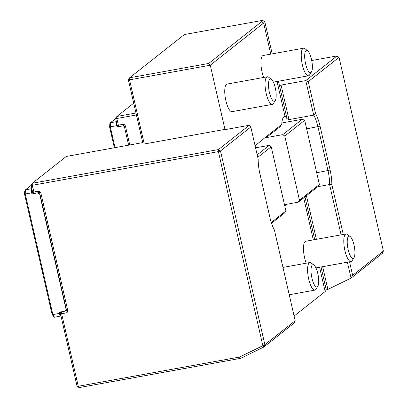 <?xml version="1.0" encoding="UTF-8"?>
<svg xmlns="http://www.w3.org/2000/svg" width="408" height="408" viewBox="0 0 408 408"><rect width="100%" height="100%" fill="white"/><g stroke="black" fill="none" stroke-linecap="round" stroke-linejoin="round"><path stroke-width="0.61" d="M271.422 79.336L268.678 77.234A14.015 4.121 79.7 0 0 267.311 76.791A14.015 4.121 79.7 0 0 266.715 77.071A14.015 4.121 79.7 0 0 266.189 93.442A14.015 4.121 79.7 0 0 272.304 104.372A14.015 4.121 79.7 0 0 273.431 103.474L275.262 100.547A11.327 3.33 79.7 0 0 275.614 89.531A11.327 3.33 79.7 0 0 271.422 79.336A11.327 3.33 79.7 0 0 269.413 92.432A11.327 3.33 79.7 0 0 275.262 100.547M267.311 76.791L227.006 84.089A14.015 4.121 79.7 0 0 226.409 84.369A14.015 4.121 79.7 0 0 225.655 99.679A14.015 4.121 79.7 0 0 231.999 111.67L272.304 104.372M307.617 50.75L304.873 48.649A14.015 4.121 79.7 0 0 303.506 48.205A14.015 4.121 79.7 0 0 302.909 48.486A14.015 4.121 79.7 0 0 302.384 64.857A14.015 4.121 79.7 0 0 308.499 75.786A14.015 4.121 79.7 0 0 309.626 74.888L311.457 71.961A11.327 3.33 79.7 0 0 311.809 60.945A11.327 3.33 79.7 0 0 307.617 50.75A11.327 3.33 79.7 0 0 305.602 63.847A11.327 3.33 79.7 0 0 311.457 71.961M303.506 48.205L263.201 55.503A14.015 4.121 79.7 0 0 262.604 55.784A14.015 4.121 79.7 0 0 263.67 77.454M313.966 265.088L311.222 262.987A14.015 4.121 79.7 0 0 309.856 262.548A14.015 4.121 79.7 0 0 309.259 262.823A14.015 4.121 79.7 0 0 308.734 279.194A14.015 4.121 79.7 0 0 314.849 290.124A14.015 4.121 79.7 0 0 315.976 289.231L317.806 286.299A11.327 3.33 79.7 0 0 318.153 275.283A11.327 3.33 79.7 0 0 313.966 265.088A11.327 3.33 79.7 0 0 311.952 278.19A11.327 3.33 79.7 0 0 317.806 286.299M350.161 236.502L347.417 234.401A14.015 4.121 79.7 0 0 346.05 233.957A14.015 4.121 79.7 0 0 345.454 234.238A14.015 4.121 79.7 0 0 344.928 250.609A14.015 4.121 79.7 0 0 351.043 261.538A14.015 4.121 79.7 0 0 352.17 260.641L354.001 257.713A11.327 3.33 79.7 0 0 354.348 246.697A11.327 3.33 79.7 0 0 350.161 236.502A11.327 3.33 79.7 0 0 348.146 249.599A11.327 3.33 79.7 0 0 354.001 257.713M346.05 233.957L305.745 241.256A14.015 4.121 79.7 0 0 305.148 241.536A14.015 4.121 79.7 0 0 306.214 263.206M144.243 143.999L143.045 143.942L128.352 79.769L129.545 79.83L129.611 77.785L208.687 63.464L210.268 65.214L129.545 79.83L144.243 143.999L224.966 129.382L210.268 65.214L263.655 23.047L270.774 54.131M208.687 63.464L261.589 21.685L263.655 23.047L264.756 21.471L272.182 53.882M261.589 21.685L262.487 20.4L264.756 21.471M128.627 145.177L124.272 126.148A0.525 0.495 -128.3 0 0 123.66 125.73L118.881 126.597L117.387 126.052L115.642 118.437L116.836 118.498L118.361 125.139L122.823 124.399A2.275 2.152 51.7 0 1 125.465 126.205L129.764 144.968M349.529 261.814L352.629 275.344L351.089 278.103L382.291 253.46L383.392 251.048L339.028 57.334L308.264 81.631L315.634 113.822A21.022 6.181 -100.3 0 1 320.061 126.154L330.118 170.059A21.022 6.181 -100.3 0 1 331.832 184.533L343.266 234.462M341.103 234.855L329.582 184.538A19.268 5.666 79.7 0 0 328.017 170.717L317.965 126.812A19.268 5.666 79.7 0 0 313.686 115.133L305.776 80.6L336.993 55.942L339.028 57.334M142.744 142.616L66.234 156.473L32.298 183.274L31.039 185.257L32.237 185.319L34.282 193.417L32.783 192.872L31.039 185.257M118.881 126.597L118.483 125.185M117.387 126.052L118.361 125.139M136.41 114.954L116.836 118.498L116.902 116.453L135.961 113.001M115.642 118.437L116.902 116.453L133.712 103.178M278.445 81.228L279.455 85.639L281.061 85.073L288.971 119.6L287.048 118.692L284.998 116.234A19.268 5.666 79.7 0 0 284.84 116.254A19.268 5.666 79.7 0 0 281.765 124.404L280.082 126.725L266.006 137.843L265.521 137.486L264.369 138.144L281.765 124.404M262.487 20.4L184.355 34.547L129.611 77.785L128.352 79.769M295.173 320.724L264.858 344.663L262.849 345.714L218.392 151.608L220.493 150.955L264.858 344.663L263.752 347.08L294.505 322.794L295.173 320.724L274.375 229.913A21.022 6.181 -100.3 0 1 269.943 217.586L259.891 173.68A21.022 6.181 -100.3 0 1 258.177 159.202L250.803 127.016L220.493 150.955L218.459 149.563L32.298 183.274L32.237 185.319L218.392 151.608L218.459 149.563L249.222 125.266L224.512 129.739L224.966 129.382M240.547 358.367L239.486 357.071L262.849 345.714L263.752 347.08L240.547 358.367L79.096 387.6L78.259 386.269L77.061 386.208L60.236 312.737L61.251 311.829M79.096 387.6L77.061 386.208M65.234 311.018L66.152 310.855A0.525 0.495 -128.3 0 0 66.529 310.259L39.668 192.969A0.525 0.495 -128.3 0 0 39.056 192.55L34.282 193.417M315.634 113.822L313.686 115.133L288.976 119.605A19.268 5.666 79.7 0 0 288.971 119.6L281.066 85.073L305.776 80.6L308.264 81.631M277.037 81.483L284.998 116.234M264.369 138.144L255.102 145.773M266.006 137.843L264.379 138.139M352.629 275.344L383.392 251.048M351.089 278.103L347.366 262.201M331.832 184.533L329.582 184.538L317.786 186.67M294.102 316.062L325.145 291.547L326.272 289.94L327.864 289.4L322.657 266.679L327.859 289.405L351.018 278.139M316.394 239.328L306.408 195.728L316.394 239.328M336.993 55.942L311.727 60.517M286.671 204.286L284.738 205.811M325.145 291.547L319.581 267.235M313.313 239.889L303.695 197.87M32.783 192.872L33.757 191.959M250.803 127.016L249.222 125.266M33.884 192.005L38.219 191.219A2.275 2.152 51.7 0 1 40.861 193.025L67.728 310.315A2.275 2.152 51.7 0 1 66.086 312.9L61.654 313.772L78.259 386.269L239.486 357.071M61.654 313.772L60.236 312.737M61.751 313.686L61.394 311.804M255.041 145.508L257.132 143.861M298.217 202.19L299.482 200.206L284.784 136.037L282.749 134.645L302.206 119.279L304.689 120.314L319.387 184.482L317.674 186.828L298.217 202.19L284.478 204.678M282.749 134.645L266.276 137.629M299.482 200.206L319.387 184.482M304.689 120.314L284.784 136.037M302.206 119.279L281.862 122.966M257.178 154.841L269.178 145.365L255.571 147.829M269.178 145.365L271.213 146.758L285.906 210.926L284.646 212.91L271.524 223.278M271.213 146.758L257.759 157.381M271.269 222.488L285.906 210.926M31.074 185.405L25.357 189.919L24.715 191.02L24.608 194.397L25.23 194.009L52.841 314.583L54.519 317.245L53.412 316.322L52.03 314.124L52.841 314.583L59.114 313.446A1.403 1.321 51.7 0 1 60.149 312.028L65.091 311.131L66.326 309.366M31.814 188.634L25.357 189.919L25.23 194.009L31.498 192.877L32.548 191.842M31.62 188.787L31.492 192.673M52.03 314.124L24.608 194.397M60.976 315.96L54.519 317.245M60.241 312.752L59.185 313.584L60.782 316.113M33.808 193.244L33.079 193.82A1.403 1.321 51.7 0 1 31.498 192.877M33.079 193.82L38.327 192.683M66.478 310.034L65.091 311.131M39.872 193.861L39.647 194.04L66.101 309.545M39.647 194.04L38.02 192.928M109.772 123.843L110.415 122.742L110.282 126.832L109.66 127.219L109.772 123.843M115.678 118.585L110.415 122.742L116.382 121.661M114.368 147.757L109.66 127.219M116.637 122.782L116.55 125.496L117.152 125.021M118.723 126.536L118.131 126.643A1.403 1.321 51.7 0 1 116.555 125.7L110.282 126.832L115.046 147.635M124.384 126.643L123.175 125.817M123.66 125.73L122.823 124.399M124.272 126.148L125.465 126.205M66.504 310.575L66.152 310.855L66.086 312.9M279.475 85.614L287.048 118.692M320.061 126.154L306.648 128.857M330.118 170.059L316.705 172.763M326.272 289.94L321.009 266.975M314.746 239.629L304.955 196.87M67.728 310.315L66.529 310.259M40.861 193.025L39.668 192.969M38.219 191.219L39.056 192.55M118.412 126.424L118.131 126.643M273.38 82.146L308.499 75.786M289.226 294.765L314.849 290.124M282.963 267.413L309.856 262.548M315.925 267.898L351.043 261.538"/></g></svg>
